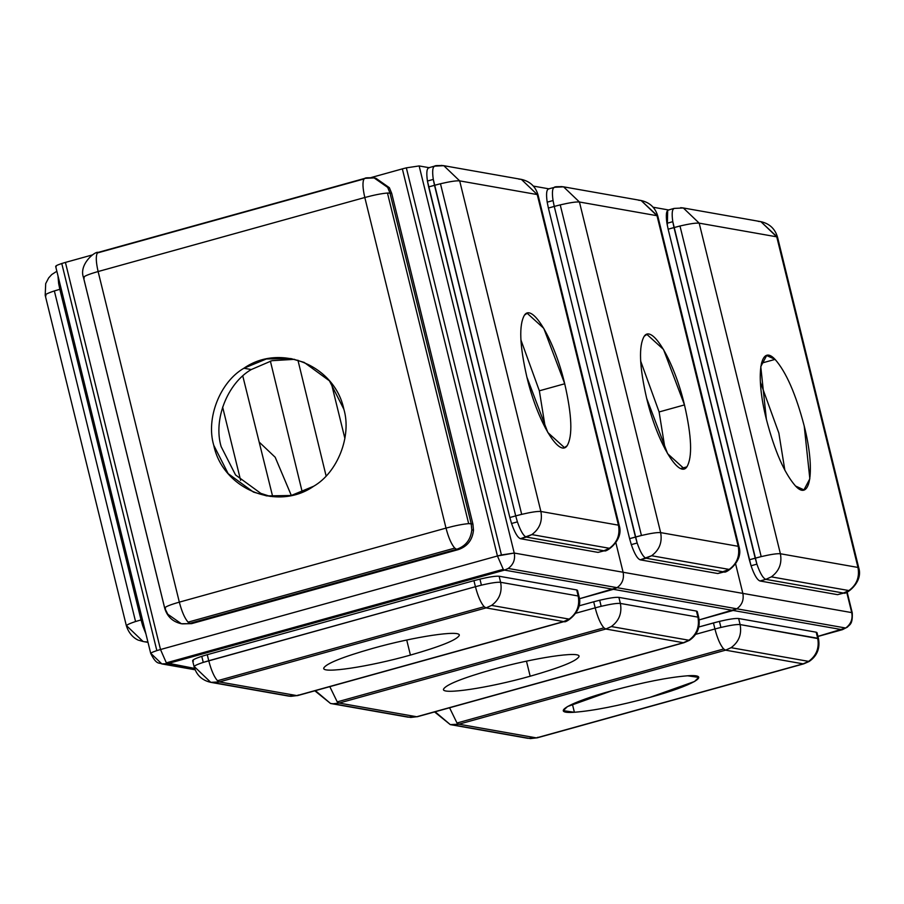<?xml version="1.0" encoding="UTF-8"?>
<svg xmlns="http://www.w3.org/2000/svg" width="904" height="904" viewBox="0 0 904 904"><rect width="100%" height="100%" fill="white"/><g stroke="black" fill="none" stroke-linecap="round" stroke-linejoin="round"><path stroke-width="1.36" d="M161.861 663.92L167.59 663.638L194.586 668.406L166.336 662.847L503.268 569.317L504.522 570.108L508.195 568.447L736.828 608.799L733.155 610.46L504.522 570.108L508.195 568.447L736.828 608.799L699.165 619.895L733.155 610.46L613.398 589.318L617.07 587.668C622.28 583.837 624.291 578.707 623.105 572.255L742.851 593.397C744.037 599.838 742.026 604.979 736.828 608.799L845.703 628.02L817.917 636.371L842.019 629.67L733.155 610.46L842.019 629.67L845.703 628.02L736.828 608.799C742.026 604.979 744.037 599.838 742.851 593.397L735.63 563.994L742.851 593.397L851.726 612.607C852.913 619.059 850.901 624.189 845.703 628.02C850.901 624.189 852.913 619.059 851.726 612.607L846.686 592.086L851.726 612.607L623.105 572.255L615.884 542.863L623.105 572.255L514.229 553.045L419.14 165.94L429.366 167.737C426.824 167.85 426.191 172.28 427.434 181.037L433.287 179.41L434.496 185.286L428.643 186.913L427.434 181.037L433.287 179.41L515.698 515.89L521.687 514.353L440.474 183.749L434.496 185.286L515.698 515.89L509.845 517.517L427.434 181.037C426.191 172.28 426.824 167.85 429.366 167.737L419.14 165.94L406.337 167.85L419.14 165.94L514.229 553.045L623.105 572.255C624.291 578.707 622.28 583.837 617.07 587.668L579.419 598.753L613.398 589.318L504.522 570.108L167.59 663.638L166.336 662.847L503.268 569.317L504.522 570.108L167.59 663.638L163.624 664.112L195.049 669.649L161.861 663.92L151.273 653.795C149.872 653.377 151.725 652.315 156.844 650.609L61.766 263.505C56.613 265.222 54.748 266.284 56.195 266.691C54.748 266.284 56.613 265.222 61.766 263.505L65.416 262.409L160.505 649.524L156.844 650.609L61.766 263.505L65.416 262.409L160.505 649.524L156.844 650.609C151.725 652.315 149.872 653.377 151.273 653.795L150.742 653.513C156.72 665.423 158.98 662.316 161.861 663.92L195.106 669.785M501.426 554.954L406.337 167.85L402.348 168.878L497.437 555.983L503.268 569.317L497.437 555.983L514.229 553.045C515.416 559.486 513.404 564.627 508.195 568.447C513.404 564.627 515.416 559.486 514.229 553.045L501.426 554.954L406.337 167.85L402.348 168.878L497.437 555.983L501.426 554.954M481.414 585.159L479.922 579.114L473.933 580.662L475.425 586.707L481.414 585.159C490.974 582.933 497.381 581.984 500.613 582.3C502.387 591.962 499.381 599.668 491.573 605.409L486.058 607.895L219.378 681.921L296.941 695.617L290.986 696.317L213.423 682.622L219.378 681.921L217.491 680.735L484.171 606.708C480.838 602.923 477.922 596.256 475.425 586.707L481.414 585.159C490.974 582.933 497.381 581.984 500.613 582.3C502.387 591.962 499.381 599.668 491.573 605.409L486.058 607.895L484.171 606.708C480.838 602.923 477.922 596.256 475.425 586.707L203.264 662.383L201.773 656.327L207.253 654.688L208.745 660.745L203.264 662.383C195.569 664.937 192.789 666.53 194.902 667.163L210.779 682.351L219.378 681.921L296.941 695.617L563.621 621.579L486.058 607.895L219.378 681.921L217.491 680.735L484.171 606.708L486.058 607.895L563.621 621.579L569.136 619.104L491.573 605.409L569.136 619.104C576.944 613.353 579.961 605.657 578.176 595.985L500.613 582.3L499.132 576.243C495.889 575.927 489.493 576.876 479.922 579.114L481.414 585.159M323.768 668.033C321.44 673.932 368.787 666.858 410.416 655.095C440.53 646.484 456.802 639.942 459.232 635.478C461.56 629.579 414.213 636.642 372.584 648.417C342.469 657.027 326.197 663.559 323.768 668.033C321.44 673.932 368.787 666.858 410.416 655.095C440.53 646.484 456.802 639.942 459.232 635.478C461.56 629.579 414.213 636.642 372.584 648.417C342.469 657.027 326.197 663.559 323.768 668.033L323.79 668.384M410.416 655.095L406.721 640.032L410.416 655.095M518.726 179.105L521.371 179.387L537.247 194.563L459.684 180.879C456.452 180.563 450.045 181.512 440.474 183.749L428.643 186.913L509.845 517.517L511.551 523.495L517.404 521.868C520.534 530.953 523.518 536.027 526.331 537.078L603.895 550.762L609.409 548.287L531.846 534.592L526.331 537.078L603.895 550.762L609.409 548.287C617.217 542.547 620.234 534.84 618.449 525.167L537.247 194.563L538.049 194.993L619.251 525.597L618.449 525.167L537.247 194.563L459.684 180.879L540.886 511.483L618.449 525.167L540.886 511.483C542.66 521.145 539.654 528.851 531.846 534.592L520.478 538.705L526.331 537.078C523.518 536.027 520.534 530.953 517.404 521.868L515.698 515.89L521.687 514.353C531.247 512.116 537.654 511.167 540.886 511.483C542.66 521.145 539.654 528.851 531.846 534.592L609.409 548.287C617.217 542.547 620.234 534.84 618.449 525.167L619.251 525.597C624.11 540.897 604.991 552.966 604.539 550.739L598.041 552.389L603.895 550.762L598.041 552.389L520.478 538.705C517.664 537.654 514.681 532.58 511.551 523.495L517.404 521.868L515.698 515.89L509.845 517.517L511.551 523.495C514.681 532.58 517.664 537.654 520.478 538.705L598.041 552.389M441.163 165.409L443.807 165.692L459.684 180.879C456.452 180.563 450.045 181.512 440.474 183.749L521.687 514.353C531.247 512.116 537.654 511.167 540.886 511.483L459.684 180.879L443.807 165.692L434.575 166.133L428.722 167.76M520.862 339.814L539.349 390.81L564.717 383.771L543.756 328.321L527.156 313.247L524.456 315.157C518.828 324.841 519.642 345.486 526.885 377.092L547.847 432.553L564.458 447.616L567.147 445.706C572.774 436.022 571.961 415.377 564.717 383.771C554.491 340.322 532.49 302.829 524.456 315.157C518.828 324.841 519.642 345.486 526.885 377.092C537.112 420.541 559.113 458.034 567.147 445.706C572.774 436.022 571.961 415.377 564.717 383.771L539.349 390.81L545.372 428.089L539.349 390.81L520.862 339.814M98.841 252.363L97.395 252.962C95.711 255.866 95.948 262.058 98.118 271.539L179.331 602.143C170.291 604.731 165.409 606.686 164.686 608.03C165.409 606.686 170.291 604.731 179.331 602.143L98.118 271.539L364.809 197.501L446.011 528.106C448.508 537.654 451.424 544.321 454.757 548.106L188.077 622.144C184.744 618.347 181.828 611.68 179.331 602.143L446.011 528.106C455.367 525.586 462.927 524.094 468.667 523.642L387.466 193.038L389.997 193.094L387.68 187.399L374.12 177.907C368.222 177.602 365.148 177.749 364.888 178.348L98.208 252.385C95.022 251.018 78.614 264.465 83.484 277.528L164.686 608.132C167.138 616.573 172.698 621.782 181.365 623.749L191.659 623.624L181.365 623.749L191.659 623.624L458.351 549.598L456.644 549.293L189.964 623.319L188.077 622.144L454.757 548.106L456.644 549.293L189.964 623.319L188.077 622.144C184.744 618.347 181.828 611.68 179.331 602.143L446.011 528.106C455.367 525.586 462.927 524.094 468.667 523.642L472.905 523.992L391.703 193.388L389.375 187.704L387.68 187.399L374.12 177.907L365.521 178.325L97.395 252.962C95.711 255.866 95.948 262.058 98.118 271.539C89.089 274.127 84.208 276.082 83.484 277.426L84.287 277.957M182.224 623.873L191.659 623.624L458.351 549.598C467.402 546.457 472.453 539.982 473.493 530.162C472.453 539.982 467.402 546.457 458.351 549.598L456.644 549.293C465.696 546.163 470.747 539.688 471.798 529.868L473.493 530.162L472.905 523.992L473.493 530.162L471.798 529.868L471.199 523.698L468.667 523.642L387.466 193.038L391.703 193.388L389.997 193.094L471.199 523.698L472.905 523.992L391.703 193.388L389.375 187.704L375.815 178.212L374.12 177.907M164.686 608.03L165.488 608.561L164.686 608.03L83.484 277.426L164.686 608.03L167.805 614.257L181.365 623.749M83.484 277.426C84.208 276.082 89.089 274.127 98.118 271.539L364.809 197.501C362.628 188.021 362.391 181.828 364.075 178.924L97.395 252.962M243.899 368.244L251.278 369.544C227.367 383.307 213.107 419.75 221.13 446.599L235.548 474.962L260.815 493.369L270.386 496.443L260.815 493.369L235.548 474.962L221.13 446.599C213.107 419.75 227.367 383.307 251.278 369.544L271.901 360.696L294.591 359.329L271.901 360.696L251.278 369.544L243.899 368.244C219.988 382.008 205.728 418.45 213.751 445.288L228.17 473.651L253.436 492.07L266.68 495.9L291.224 495.494L313.699 486.228C337.61 472.464 351.871 436.022 343.848 409.184L329.429 380.821L304.162 362.402L290.918 358.572L266.375 358.978L243.899 368.244C219.988 382.008 205.728 418.45 213.751 445.288C222.847 489.267 277.46 511.63 313.699 486.228C337.61 472.464 351.871 436.022 343.848 409.184C334.751 365.205 280.138 342.842 243.899 368.244M638.484 200.236L641.128 200.518L657.005 215.706L579.441 202.01L660.643 532.614C657.411 532.298 651.004 533.258 641.433 535.484L629.602 538.66L548.389 208.056L547.191 202.168L553.045 200.541C551.79 191.784 552.434 187.354 554.966 187.252L563.565 186.834L560.921 186.552M717.799 573.531L640.235 559.836L651.603 555.734L729.166 569.418L651.603 555.734C659.4 549.982 662.417 542.287 660.643 532.614L738.206 546.31L657.005 215.706L579.441 202.01C576.198 201.694 569.802 202.654 560.231 204.88L554.254 206.428L637.162 543.01L631.308 544.626L629.602 538.66L631.308 544.626C634.438 553.723 637.41 558.785 640.235 559.836L717.799 573.531L729.166 569.418C736.963 563.678 739.981 555.971 738.206 546.31L739.009 546.739C743.868 562.028 724.737 574.108 724.285 571.882L717.799 573.531L724.285 571.882L729.166 569.418C736.963 563.678 739.981 555.971 738.206 546.31L660.643 532.614C657.411 532.298 651.004 533.258 641.433 535.484L560.231 204.88L554.254 206.428L553.045 200.541L547.191 202.168L548.389 208.056L554.254 206.428L635.455 537.032L629.602 538.66L548.389 208.056L554.254 206.428L553.045 200.541C551.79 191.784 552.434 187.354 554.966 187.252L548.479 188.902M59.766 283.099L58.636 283.415L57.98 275.856L59.834 289.303L141.047 619.907L142.391 619.522L141.047 619.907L145.917 633.885L142.753 625.873L143.883 625.557L142.753 625.873L141.047 619.907L135.555 621.534L54.353 290.93L59.834 289.303L141.047 619.907L135.555 621.534L54.353 290.93L59.834 289.303L58.636 283.415L59.766 283.099M554.333 187.275C554.581 186.665 557.666 186.518 563.565 186.834L579.441 202.01C576.198 201.694 569.802 202.654 560.231 204.88L641.433 535.484L635.455 537.032L637.162 543.01C640.292 552.095 643.264 557.158 646.089 558.209L640.235 559.836C637.41 558.785 634.438 553.723 631.308 544.626L637.162 543.01C640.292 552.095 643.264 557.158 646.089 558.209L723.652 571.904L646.089 558.209L651.603 555.734C659.4 549.982 662.417 542.287 660.643 532.614L579.441 202.01L563.565 186.834L641.128 200.518L657.807 216.135L739.009 546.739L738.206 546.31L657.005 215.706L657.807 216.135C655.321 207.66 649.761 202.462 641.128 200.518M680.667 207.683L683.311 207.965L699.187 223.152L776.751 236.837L857.964 567.441L780.389 553.756L699.187 223.152L780.389 553.756L857.964 567.441C859.738 577.114 856.721 584.809 848.912 590.561L771.349 576.865C779.158 571.125 782.175 563.418 780.389 553.756C777.157 553.44 770.762 554.389 761.191 556.615L755.202 558.163L756.908 564.141C760.049 573.226 763.021 578.3 765.835 579.351L759.981 580.978L837.545 594.662L843.398 593.035L765.835 579.351L771.349 576.865L848.912 590.561L843.398 593.035L765.835 579.351L759.981 580.978C757.168 579.927 754.196 574.854 751.054 565.768L668.146 229.187L674 227.559L755.202 558.163L749.348 559.791L751.054 565.768L756.908 564.141C760.049 573.226 763.021 578.3 765.835 579.351L771.349 576.865C779.158 571.125 782.175 563.418 780.389 553.756C777.157 553.44 770.762 554.389 761.191 556.615L749.348 559.791L668.146 229.187L666.937 223.299L672.791 221.683C671.548 212.926 672.192 208.496 674.723 208.383L683.311 207.965L699.187 223.152L776.751 236.837L760.874 221.661L758.241 221.378M668.146 229.187L679.989 226.011C689.549 223.785 695.956 222.836 699.187 223.152C695.956 222.836 689.549 223.785 679.989 226.011L761.191 556.615L679.989 226.011L674 227.559L672.791 221.683C671.548 212.926 672.192 208.496 674.723 208.383L683.311 207.965L760.874 221.661C769.519 223.593 775.078 228.802 777.553 237.266L858.755 567.87L857.964 567.441C859.738 577.114 856.721 584.809 848.912 590.561L844.042 593.013L837.545 594.662L844.042 593.013C844.494 595.239 863.614 583.17 858.755 567.87L857.964 567.441L776.751 236.837L777.553 237.266L760.874 221.661M640.62 360.956L659.106 411.953L684.475 404.913L663.502 349.452L646.902 334.39L644.202 336.288C638.586 345.972 639.388 366.617 646.631 398.235L667.604 453.684L684.204 468.758L686.904 466.848L680.904 468.509L686.904 466.848C692.532 457.164 691.718 436.519 684.475 404.913C674.248 361.464 652.236 323.971 644.202 336.288C638.586 345.972 639.388 366.617 646.631 398.235C656.869 441.683 678.87 479.165 686.904 466.848C692.532 457.164 691.718 436.519 684.475 404.913L659.106 411.953L665.118 449.231L659.106 411.953L640.62 360.956M147.962 642.179L145.725 641.784L147.962 642.179M761.439 363.171L775.078 359.397C786.175 372.03 795.893 394.246 804.221 426.044L809.837 478.792L803.961 489.889L795.543 486.024C784.435 473.38 774.717 451.164 766.389 419.366L760.772 366.617L766.66 355.521L775.078 359.397C786.175 372.03 795.893 394.246 804.221 426.044C815.385 469.662 810.639 502.432 795.543 486.024C784.435 473.38 774.717 451.164 766.389 419.366C755.236 375.759 759.981 342.989 775.078 359.397L761.439 363.171M778.852 433.084L760.366 382.087L778.852 433.084L784.875 470.362L778.852 433.084M291.325 495.471L275.189 457.254L259.165 442.067L275.189 457.254L291.325 495.471M816.493 633.388L816.199 632.201L738.636 618.517L816.199 632.201L817.691 638.258L740.116 624.574C741.901 634.235 738.884 641.942 731.076 647.682L725.562 650.168L723.675 648.982C720.341 645.185 717.426 638.529 714.928 628.981L695.707 634.325L714.928 628.981C717.426 638.529 720.341 645.185 723.675 648.982L456.995 723.008L449.57 707.775L456.995 723.008L458.882 724.194L450.282 724.612L527.857 738.308L537.089 737.867L803.769 663.83L809.148 661.479C817.114 655.976 820.222 648.371 818.482 638.687L740.116 624.574L738.636 618.517C735.404 618.2 728.997 619.15 719.426 621.387L720.917 627.432C730.488 625.206 736.884 624.257 740.116 624.574L738.636 618.517C735.404 618.2 728.997 619.15 719.426 621.387L713.448 622.935L714.928 628.981L720.917 627.432L719.426 621.387L698.86 626.981L713.448 622.935L714.928 628.981L720.917 627.432C730.488 625.206 736.884 624.257 740.116 624.574C741.901 634.235 738.884 641.942 731.076 647.682L808.639 661.378L803.125 663.852L536.445 737.89L458.882 724.194L456.995 723.008L723.675 648.982L725.562 650.168L803.125 663.852L536.445 737.89L537.891 737.291L536.445 737.89L458.882 724.194L725.562 650.168L803.125 663.852L808.639 661.378C816.448 655.626 819.465 647.931 817.691 638.258L816.199 632.201L817.001 632.63L818.482 638.687L817.691 638.258C819.465 647.931 816.448 655.626 808.639 661.378L731.076 647.682L725.562 650.168L458.882 724.194L452.927 724.895L530.49 738.591L536.445 737.89L527.857 738.308L450.282 724.612L435.129 711.787M574.39 712.262L563.294 710.657L567.452 706.566L612.087 690.69C643.286 682.271 668.463 677.299 687.616 675.785L698.713 677.39L694.566 681.492L649.919 697.368C618.72 705.775 593.544 710.747 574.39 712.262L572.379 704.092L574.39 712.262C548.931 714.081 569.531 702.295 612.087 690.69C643.286 682.271 668.463 677.299 687.616 675.785C713.075 673.966 692.475 685.763 649.919 697.368C618.72 705.775 593.544 710.747 574.39 712.262M601.16 606.301L599.68 600.245L593.691 601.793L595.182 607.85L575.95 613.183L595.182 607.85C597.68 617.387 600.595 624.054 603.928 627.839L605.816 629.026L339.124 703.063L337.237 701.877L603.928 627.839L605.816 629.026L339.124 703.063L416.687 716.748L410.744 717.448L333.18 703.764L339.124 703.063L337.237 701.877L329.813 686.644L337.237 701.877L603.928 627.839C600.595 624.054 597.68 617.387 595.182 607.85L601.16 606.301C610.731 604.075 617.138 603.115 620.37 603.431L697.933 617.127C699.707 626.788 696.69 634.495 688.893 640.235L611.33 626.551L605.816 629.026L683.379 642.721L416.687 716.748L410.744 717.448L333.18 703.764L339.124 703.063L416.687 716.748L683.379 642.721L605.816 629.026L611.33 626.551C619.127 620.799 622.144 613.104 620.37 603.431L697.933 617.127L696.442 611.07L697.244 611.499L698.736 617.545L697.933 617.127C699.707 626.788 696.69 634.495 688.893 640.235L683.379 642.721L688.893 640.235L611.33 626.551C619.127 620.799 622.144 613.104 620.37 603.431L618.878 597.374C615.647 597.058 609.239 598.019 599.68 600.245L593.691 601.793L595.182 607.85L601.16 606.301L599.68 600.245C609.239 598.019 615.647 597.058 618.878 597.374L620.37 603.431C617.138 603.115 610.731 604.075 601.16 606.301M443.514 689.164C441.197 695.063 488.544 688 530.173 676.226C560.288 667.627 576.56 661.084 578.978 656.609C581.306 650.71 533.959 657.784 492.33 669.548C462.215 678.158 445.943 684.701 443.514 689.164C441.197 695.063 488.544 688 530.173 676.226C560.288 667.627 576.56 661.084 578.978 656.609C581.306 650.71 533.959 657.784 492.33 669.548C462.215 678.158 445.943 684.701 443.514 689.164L443.536 689.526M530.173 676.226L526.467 661.163L530.173 676.226M315.383 690.645L330.536 703.481L408.099 717.166L417.332 716.725L684.012 642.699L689.402 640.348C697.357 634.834 700.476 627.24 698.736 617.545L697.933 617.127L696.442 611.07L618.878 597.374L696.442 611.07L696.735 612.245M330.536 703.481L333.18 703.764L330.536 703.481L314.818 690.803M579.102 605.838L593.691 601.793L579.102 605.838M270.375 361.08L302.264 492.149L270.375 361.08M837.545 594.662L759.981 580.978C757.168 579.927 754.196 574.854 751.054 565.768L756.908 564.141L672.791 221.683L666.937 223.299C665.694 214.553 666.338 210.112 668.87 210.01M143.081 641.501L138.877 640.292C138.594 640.427 129.984 637.252 126.402 625.896L127.204 626.325C125.091 625.692 127.871 624.099 135.555 621.534C127.871 624.099 125.091 625.692 127.204 626.325L143.081 641.501L148.007 642.371M344.887 438.429L331.305 383.126L344.887 438.429M326.107 475.967L297.947 360.221L326.107 475.967M46.002 295.721C43.889 295.088 46.669 293.495 54.353 290.93C46.669 293.495 43.889 295.088 46.002 295.721L45.2 295.292L126.402 625.896M61.189 288.918L59.834 289.303L61.189 288.918M242.792 376.019L272.703 496.669L242.792 376.019M668.531 209.954L653.129 207.231L668.519 209.954M547.191 202.168C545.937 193.411 546.581 188.981 549.112 188.879C546.581 188.981 545.937 193.411 547.191 202.168M222.621 407.071L240.611 480.306L222.621 407.071M364.075 178.924C362.391 181.828 362.628 188.021 364.809 197.501C374.166 194.981 381.725 193.49 387.466 193.038C381.725 193.49 374.166 194.981 364.809 197.501L446.011 528.106C448.508 537.654 451.424 544.321 454.757 548.106L456.644 549.293C465.696 546.163 470.747 539.688 471.798 529.868L471.199 523.698L389.997 193.094L387.68 187.399L389.375 187.704L374.968 178.077M92.615 254.86L65.416 262.409L92.615 254.86M548.773 188.812L533.383 186.1L548.773 188.812M370.956 177.591L402.348 168.878L370.956 177.591M537.247 194.563L538.049 194.993C535.575 186.529 530.015 181.331 521.371 179.387L537.247 194.563M435.219 166.11C432.677 166.223 432.044 170.653 433.287 179.41C432.044 170.653 432.677 166.223 435.219 166.11M847.104 591.905L852.257 612.901C852.845 625.139 849.161 624.607 847.455 627.093L842.449 629.659L817.939 636.461M563.621 621.579L569.136 619.104C576.944 613.353 579.961 605.657 578.176 595.985L576.695 589.928L499.132 576.243L500.613 582.3L578.176 595.985L576.695 589.928L577.498 590.357L578.978 596.414L578.176 595.985L578.978 596.414C583.837 611.714 564.717 623.783 564.265 621.556L297.574 695.594L288.342 696.035L290.986 696.317L210.779 682.351L288.342 696.035L296.941 695.617L563.621 621.579M217.491 680.735C214.158 676.949 211.242 670.282 208.745 660.745L475.425 586.707L473.933 580.662L207.253 654.688L208.745 660.745C211.242 670.282 214.158 676.949 217.491 680.735M296.941 695.617L298.388 695.018L296.941 695.617M192.62 660.677L194.1 666.734L194.902 667.163C192.789 666.53 195.569 664.937 203.264 662.383L201.773 656.327C194.089 658.892 191.298 660.485 193.422 661.106M674.079 208.406L667.909 210.169M667.694 210.327L667.321 225.412M166.336 662.847L160.505 649.524L497.437 555.983L160.505 649.524L166.336 662.847M207.253 654.688L473.933 580.662M434.564 711.945L450.282 724.612M45.2 295.292L45.697 283.596L48.68 277.89L51.754 274.545L56.85 271.256M434.575 166.133C434.835 165.534 437.909 165.387 443.807 165.692L521.371 179.387M194.1 666.734C196.552 675.175 202.112 680.384 210.779 682.351M55.664 266.409L150.742 653.513"/></g></svg>
